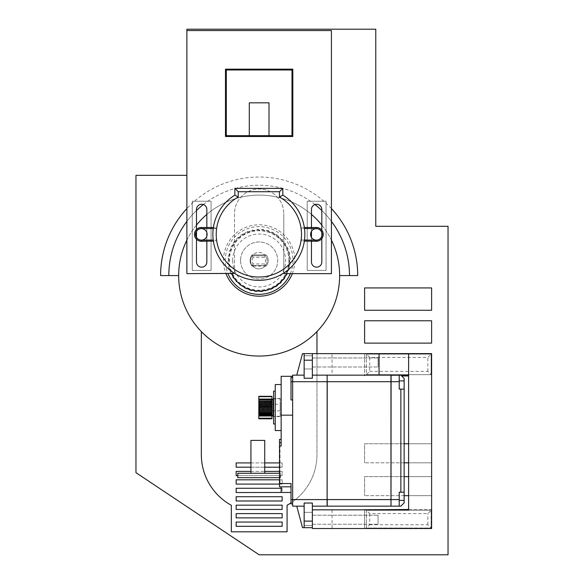 <?xml version="1.0" encoding="UTF-8"?>
<svg xmlns="http://www.w3.org/2000/svg" width="584" height="584" viewBox="0 0 584 584"><rect width="100%" height="100%" fill="white"/><g stroke="black" fill="none" stroke-linecap="round" stroke-linejoin="round"><path stroke-width="0.44" stroke-dasharray="2.92 2.19" d="M369.694 513.606L369.694 524.746L366.409 528.031L366.409 510.321L369.694 513.606L427.838 513.606L431.123 510.321L431.123 528.031L366.409 528.031L366.409 510.321L431.123 510.321L431.123 528.031L366.409 528.031M369.694 524.746L427.838 524.746L431.123 528.031M427.838 524.746L427.838 513.606M366.409 510.321L431.123 510.321M369.694 357.408L369.694 371.366L366.409 374.651L366.409 354.123L369.694 357.408L427.838 357.408L431.123 354.123L431.123 374.651L366.409 374.651L366.409 354.123L431.123 354.123L431.123 374.651L366.409 374.651M369.694 371.366L427.838 371.366L431.123 374.651M427.838 371.366L427.838 357.408M366.409 354.123L431.123 354.123M408.618 509.832L332.07 509.832L332.07 528.52L431.613 528.52L431.613 353.627L332.07 353.627L332.07 375.147L408.618 375.147L408.618 509.832M332.07 528.52L312.36 528.52L312.36 509.832L332.07 509.832M332.07 375.147L312.36 375.147L312.36 353.627L332.07 353.627M379.053 375.147L327.142 375.286L327.23 499.583L327.23 375.147L390.959 375.147L379.053 375.147L379.053 353.627M400.858 492.188L404.143 492.188L399.215 492.188L399.215 506.153L400.858 506.153L404.143 502.868L404.143 378.432L400.858 375.147L391.09 375.147L391.09 381.717L399.215 381.717L399.215 389.105L400.858 389.105L400.858 492.188L399.215 492.188L399.215 506.153L391.09 506.153L391.09 381.717L391.003 506.072L327.23 506.153L327.23 499.583L390.959 499.583L390.959 506.153M408.618 353.627L408.618 375.147M312.36 357.97L378.06 357.97L378.06 367L378.06 357.97L378.06 367L378.06 357.97L312.36 357.97L312.36 367L312.36 357.97M312.36 515.219L378.06 515.219L378.06 524.25L378.06 515.219L378.06 524.25L378.06 515.219L312.36 515.219L312.36 524.25L312.36 515.219M211.079 270.414L211.079 201.232L192.246 201.232L192.246 270.414L211.079 270.414L211.079 201.232L192.246 201.232L192.246 270.414L211.079 270.414M196.487 209.437A5.176 5.176 0 0 1 201.662 204.269A5.176 5.176 0 0 1 206.838 209.437L206.838 261.997A5.176 5.176 0 0 1 201.662 267.173A5.176 5.176 0 0 1 196.487 261.997L196.487 209.437M326.054 270.414L326.054 201.232L307.221 201.232L307.221 270.414L326.054 270.414L326.054 201.232L307.221 201.232L307.221 270.414L326.054 270.414M311.462 209.437A5.176 5.176 0 0 1 316.637 204.269A5.176 5.176 0 0 1 321.813 209.437L321.813 261.997A5.176 5.176 0 0 1 316.637 267.173A5.176 5.176 0 0 1 311.462 261.997L311.462 209.437M196.487 239.243L196.487 237.403M196.487 231.337L196.487 229.497M311.462 241.199L311.462 237.403M311.462 231.337L311.462 227.475M234.512 273.385L234.512 213.664A24.637 24.637 0 0 1 259.15 189.026A24.637 24.637 0 0 1 283.787 213.664A24.637 24.637 0 0 0 259.15 189.026A24.637 24.637 0 0 0 234.512 213.664L234.512 273.648L186.88 273.648L186.88 30.558L331.42 30.558L331.42 273.648L283.787 273.648L283.787 213.664L283.787 273.02M206.838 227.475L206.838 232.585M206.838 236.162L206.838 241.192M321.813 230.162L321.813 232.585M321.813 236.162L321.813 238.586M225.482 69.16L292.818 69.16L292.818 136.503L225.482 136.503L225.482 69.16M266.238 266.078L252.04 266.078L266.238 266.078A9.037 9.037 0 0 0 266.238 254.909L252.04 254.909A9.037 9.037 0 0 0 252.04 266.078A9.037 9.037 0 0 1 252.04 254.909L266.238 254.909A9.037 9.037 0 0 1 266.238 266.078M263.369 290.482A1.467 1.467 0 0 1 262.085 291.562L263.369 290.482A0.657 0.657 0 0 1 264.545 290.292L263.369 290.482M266.1 290.912A1.467 1.467 0 0 1 264.545 290.292L266.1 290.912A31.207 31.207 0 0 0 267.435 290.577L268.509 289.292A1.467 1.467 0 0 1 267.435 290.577M284.028 279.32A1.467 1.467 0 0 1 282.437 279.846L281.656 280.751A1.467 1.467 0 0 1 281.364 282.401L281.656 280.751A0.657 0.657 0 0 1 282.437 279.846L284.028 279.32A31.207 31.207 0 0 0 284.831 278.203L284.831 276.531A1.467 1.467 0 0 1 284.831 278.203M262.085 291.562A31.207 31.207 0 0 1 260.712 291.657L259.289 290.774L258.091 290.759L256.646 291.599A31.207 31.207 0 0 1 255.281 291.46L254.033 290.343L252.857 290.117L251.281 290.693A31.207 31.207 0 0 1 249.959 290.321L248.923 289L247.806 288.576L246.156 288.868A31.207 31.207 0 0 1 244.922 288.27L244.127 286.795L243.097 286.182L241.426 286.182A31.207 31.207 0 0 1 240.309 285.379L239.79 283.787L238.885 283.006L237.235 282.722A31.207 31.207 0 0 1 236.279 281.729L236.038 280.072L235.279 279.145L233.709 278.575A31.207 31.207 0 0 1 232.936 277.437L232.987 275.765L232.403 274.721L230.95 273.889A31.207 31.207 0 0 1 230.388 272.633L230.731 270.991L230.337 269.859L229.052 268.786A31.207 31.207 0 0 1 228.716 267.45L229.344 265.902L229.147 264.72L228.074 263.435A31.207 31.207 0 0 1 227.972 262.063L228.855 260.639L228.87 259.442L228.03 257.997A31.207 31.207 0 0 1 228.176 256.632L229.286 255.383L229.512 254.208L228.935 252.631A31.207 31.207 0 0 1 229.315 251.31L230.629 250.273L231.052 249.156L230.76 247.506A31.207 31.207 0 0 1 231.359 246.273L232.833 245.477L233.454 244.455L233.447 242.776A31.207 31.207 0 0 1 234.25 241.659L235.841 241.141L236.629 240.236L236.914 238.586A31.207 31.207 0 0 1 237.9 237.63L239.557 237.389L240.484 236.629L241.053 235.06A31.207 31.207 0 0 1 242.192 234.286L243.864 234.337L244.915 233.753L245.747 232.308A31.207 31.207 0 0 1 247.003 231.738L248.638 232.082L249.769 231.695L250.843 230.41A31.207 31.207 0 0 1 252.178 230.067L253.733 230.695L254.916 230.505L256.193 229.424A31.207 31.207 0 0 1 257.566 229.322L258.989 230.206L260.187 230.22L261.632 229.381A31.207 31.207 0 0 1 263.004 229.527L264.253 230.643L265.428 230.862L266.998 230.286A31.207 31.207 0 0 1 268.319 230.665L269.355 231.979L270.472 232.41L272.122 232.111A31.207 31.207 0 0 1 273.363 232.709L274.151 234.191L275.181 234.804L276.853 234.797A31.207 31.207 0 0 1 277.969 235.607L278.495 237.192L279.4 237.98L281.043 238.265A31.207 31.207 0 0 1 282.006 239.25L282.24 240.907L282.999 241.834L284.576 242.404A31.207 31.207 0 0 1 285.342 243.543L285.291 245.214L285.875 246.266L287.328 247.098A31.207 31.207 0 0 1 287.89 248.353L287.547 249.988L287.941 251.12L289.226 252.193A31.207 31.207 0 0 1 289.562 253.529L288.941 255.084L289.131 256.267L290.212 257.544A31.207 31.207 0 0 1 290.306 258.916L289.211 260.493L290.248 262.983A31.207 31.207 0 0 1 290.109 264.355L288.992 265.603L288.766 266.779L289.343 268.348A31.207 31.207 0 0 1 288.963 269.669L287.649 270.706L287.226 271.83L287.518 273.473A31.207 31.207 0 0 1 286.919 274.714L285.445 275.502L284.831 276.531A0.657 0.657 0 0 1 285.445 275.502A1.467 1.467 0 0 0 286.919 274.714M271.275 289.241A1.467 1.467 0 0 1 269.64 288.897L268.509 289.292A0.657 0.657 0 0 1 269.64 288.897L271.275 289.241A31.207 31.207 0 0 0 272.531 288.678L273.37 287.226A1.467 1.467 0 0 1 272.531 288.678M276.086 286.7A1.467 1.467 0 0 1 274.414 286.642L273.37 287.226A0.657 0.657 0 0 1 274.414 286.642L276.086 286.7A31.207 31.207 0 0 0 277.225 285.926L277.794 284.35A1.467 1.467 0 0 1 277.225 285.926M280.378 283.357A1.467 1.467 0 0 1 278.721 283.598L277.794 284.35A0.657 0.657 0 0 1 278.721 283.598L280.378 283.357A31.207 31.207 0 0 0 281.364 282.401M290.306 258.916A1.467 1.467 0 0 1 289.423 260.34A0.657 0.657 0 0 0 289.409 261.537A1.467 1.467 0 0 1 290.248 262.983M282.006 239.25A1.467 1.467 0 0 1 282.24 240.907A0.657 0.657 0 0 0 282.999 241.834A1.467 1.467 0 0 1 284.576 242.404M263.004 229.527A1.467 1.467 0 0 1 264.253 230.643A0.657 0.657 0 0 0 265.428 230.862A1.467 1.467 0 0 1 266.998 230.286M242.192 234.286A1.467 1.467 0 0 1 243.864 234.337A0.657 0.657 0 0 0 244.915 233.753A1.467 1.467 0 0 1 245.747 232.308M229.315 251.31A1.467 1.467 0 0 1 230.629 250.273A0.657 0.657 0 0 0 231.052 249.156A1.467 1.467 0 0 1 230.76 247.506M230.388 272.633A1.467 1.467 0 0 1 230.731 270.991A0.657 0.657 0 0 0 230.337 269.859A1.467 1.467 0 0 1 229.052 268.786M244.922 288.27A1.467 1.467 0 0 1 244.127 286.795A0.657 0.657 0 0 0 243.097 286.182A1.467 1.467 0 0 1 241.426 286.182M260.712 291.657A1.467 1.467 0 0 1 259.289 290.774A0.657 0.657 0 0 0 258.091 290.759A1.467 1.467 0 0 1 256.646 291.599M240.309 285.379A1.467 1.467 0 0 1 239.79 283.787A0.657 0.657 0 0 0 238.885 283.006A1.467 1.467 0 0 1 237.235 282.722M228.716 267.45A1.467 1.467 0 0 1 229.344 265.902A0.657 0.657 0 0 0 229.147 264.72A1.467 1.467 0 0 1 228.074 263.435M231.359 246.273A1.467 1.467 0 0 1 232.833 245.477A0.657 0.657 0 0 0 233.454 244.455A1.467 1.467 0 0 1 233.447 242.776M247.003 231.738A1.467 1.467 0 0 1 248.638 232.082A0.657 0.657 0 0 0 249.769 231.695A1.467 1.467 0 0 1 250.843 230.41M268.319 230.665A1.467 1.467 0 0 1 269.355 231.979A0.657 0.657 0 0 0 270.472 232.41A1.467 1.467 0 0 1 272.122 232.111M285.342 243.543A1.467 1.467 0 0 1 285.291 245.214A0.657 0.657 0 0 0 285.875 246.266A1.467 1.467 0 0 1 287.328 247.098M290.109 264.355A1.467 1.467 0 0 1 288.992 265.603A0.657 0.657 0 0 0 288.766 266.779A1.467 1.467 0 0 1 289.343 268.348M289.562 253.529A1.467 1.467 0 0 1 288.941 255.084A0.657 0.657 0 0 0 289.131 256.267A1.467 1.467 0 0 1 290.212 257.544M277.969 235.607A1.467 1.467 0 0 1 278.495 237.192A0.657 0.657 0 0 0 279.4 237.98A1.467 1.467 0 0 1 281.043 238.265M257.566 229.322A1.467 1.467 0 0 1 258.989 230.206A0.657 0.657 0 0 0 260.187 230.22A1.467 1.467 0 0 1 261.632 229.381M237.9 237.63A1.467 1.467 0 0 1 239.557 237.389A0.657 0.657 0 0 0 240.484 236.629A1.467 1.467 0 0 1 241.053 235.06M228.176 256.632A1.467 1.467 0 0 1 229.286 255.383A0.657 0.657 0 0 0 229.512 254.208A1.467 1.467 0 0 1 228.935 252.631M232.936 277.437A1.467 1.467 0 0 1 232.987 275.765A0.657 0.657 0 0 0 232.403 274.721A1.467 1.467 0 0 1 230.95 273.889M249.959 290.321A1.467 1.467 0 0 1 248.923 289A0.657 0.657 0 0 0 247.806 288.576A1.467 1.467 0 0 1 246.156 288.868M255.281 291.46A1.467 1.467 0 0 1 254.033 290.343A0.657 0.657 0 0 0 252.857 290.117A1.467 1.467 0 0 1 251.281 290.693M236.279 281.729A1.467 1.467 0 0 1 236.038 280.072A0.657 0.657 0 0 0 235.279 279.145A1.467 1.467 0 0 1 233.709 278.575M227.972 262.063A1.467 1.467 0 0 1 228.855 260.639A0.657 0.657 0 0 0 228.87 259.442A1.467 1.467 0 0 1 228.03 257.997M234.25 241.659A1.467 1.467 0 0 1 235.841 241.141A0.657 0.657 0 0 0 236.629 240.236A1.467 1.467 0 0 1 236.914 238.586M252.178 230.067A1.467 1.467 0 0 1 253.733 230.695A0.657 0.657 0 0 0 254.916 230.505A1.467 1.467 0 0 1 256.193 229.424M273.363 232.709A1.467 1.467 0 0 1 274.151 234.191A0.657 0.657 0 0 0 275.181 234.804A1.467 1.467 0 0 1 276.853 234.797M287.89 248.353A1.467 1.467 0 0 1 287.547 249.988A0.657 0.657 0 0 0 287.941 251.12A1.467 1.467 0 0 1 289.226 252.193M288.963 269.669A1.467 1.467 0 0 1 287.649 270.706A0.657 0.657 0 0 0 287.226 271.83A1.467 1.467 0 0 1 287.518 273.473M292.321 273.648A35.697 35.697 0 0 0 252.441 225.431A35.697 35.697 0 0 0 225.957 273.648M240.579 260.493A18.564 18.564 0 0 0 268.421 276.568A18.564 18.564 0 0 0 268.421 244.419A18.564 18.564 0 0 0 240.579 260.493A18.564 18.564 0 0 0 268.421 276.568A18.564 18.564 0 0 0 268.421 244.419A18.564 18.564 0 0 0 240.579 260.493M264.734 440.402L250.938 440.402M264.734 473.252L250.938 473.252L264.734 473.252M279.51 477.683L280.502 477.683L280.502 473.252L280.502 477.683L237.797 477.683L237.797 473.252L279.51 473.252M258.814 396.31L258.814 408.464L258.814 407.552L271.954 407.552L258.814 407.245L271.954 407.245L258.814 407.245L258.814 408.121L258.814 407.245L271.954 407.245L258.814 406.982L271.954 406.982L258.814 406.982L258.814 407.552L258.814 406.982L271.954 406.982L271.954 406.413L258.814 406.413L271.954 406.413L258.814 406.413L258.814 407.245L258.814 406.413L271.954 406.413L271.954 406.041L258.814 406.041L271.954 406.041L258.814 406.041L258.814 406.982L258.814 406.041L271.954 406.041L258.814 405.844L271.954 405.844L258.814 405.844L258.814 406.413L258.814 405.844L271.954 405.844L271.954 405.289L258.814 405.289L271.954 405.289L258.814 405.289L258.814 406.041L258.814 405.289L271.954 405.289L271.954 404.865L258.814 404.865L271.954 404.865L258.814 404.865L258.814 405.844L258.814 404.865L271.954 404.865L258.814 404.741L271.954 404.741L258.814 404.741L258.814 405.289L258.814 404.741L271.954 404.741L271.954 404.216L258.814 404.216L271.954 404.216L258.814 404.216L258.814 404.865L258.814 404.216L271.954 404.216L271.954 403.734L258.814 403.734L271.954 403.734L258.814 403.734L258.814 404.741L258.814 403.734L271.954 403.734L258.814 403.697L271.954 403.697L258.814 403.697L258.814 404.216L258.814 403.697L271.954 403.697L271.954 403.201L258.814 403.201L271.954 403.201L258.814 403.201L258.814 403.734L258.814 403.201L271.954 403.201L271.954 402.683L258.814 402.683L271.954 402.683L258.814 402.683L258.814 403.697L258.814 402.683L271.954 402.683L258.814 402.683L258.814 403.201L258.814 402.683L271.954 402.726L271.954 402.274L258.814 402.274L271.954 402.274L258.814 402.274L258.814 402.726L258.814 402.274L271.954 402.274L271.954 401.726L258.814 401.726L271.954 401.726L258.814 401.726L258.814 402.726L258.814 401.726L271.954 401.726L258.814 401.726L258.814 402.274L258.814 401.726L271.954 401.85L271.954 401.449L258.814 401.449L271.954 401.449L258.814 401.449L258.814 401.85L258.814 401.449L271.954 401.449L271.954 400.887L258.814 400.887L271.954 400.887L258.814 400.887L258.814 401.85L258.814 400.887L271.954 400.887L258.814 400.887L258.814 401.449L258.814 400.887L271.954 401.084L258.814 401.084L271.954 400.741L271.954 400.171L258.814 400.171L271.954 400.171L258.814 400.171L271.954 400.171L258.814 400.171L271.954 400.171L258.814 400.171L258.814 401.084L258.814 400.171L271.954 400.171L271.954 399.602L258.814 399.602L271.954 399.602L258.814 399.602L258.814 400.741L258.814 399.602L271.954 399.602L258.814 399.602L258.814 400.171L258.814 399.602L271.954 399.938L258.814 399.938L271.954 399.741L271.954 399.186L258.814 399.186L271.954 399.186L258.814 399.186L258.814 399.938L258.814 399.186L271.954 399.186L271.954 399.58L258.814 399.58L271.954 399.58L258.814 399.58L258.814 399.186L258.814 399.741L258.814 399.186L258.814 399.58L271.954 399.58L258.814 399.58L258.814 399.186L258.814 399.58L271.954 399.463L271.954 398.93L258.814 398.93L271.954 398.93L258.814 398.93L258.814 399.58L258.814 398.93L271.954 398.93L271.954 399.383L258.814 399.383L271.954 399.383L258.814 399.383L271.954 399.383L258.814 399.346L258.814 398.85L258.814 399.463L258.814 398.85L258.814 399.346L271.954 399.346L271.954 398.85L271.954 408.464L271.954 396.31M258.814 398.85L271.954 398.85L258.814 398.85M258.814 418.794L258.814 408.114L271.954 408.121L271.954 416.239L271.954 407.552L258.814 407.552L258.814 408.121L271.954 408.121L258.814 408.114L271.954 408.121L271.954 418.794M258.814 408.464L271.954 408.464L258.814 408.464L271.954 408.698L258.814 408.698L258.814 409.26L271.954 409.26L258.814 409.26L258.814 409.661L271.954 409.661L258.814 409.661L271.954 409.815L258.814 409.815L258.814 410.362L271.954 410.362L258.814 410.362L258.814 410.815L271.954 410.815L258.814 410.815L271.954 410.895L258.814 410.895L258.814 411.406L271.954 411.406L258.814 411.406L258.814 411.902L271.954 411.902L258.814 411.902L258.814 412.377L271.954 412.377L258.814 412.377L258.814 412.91L271.954 412.91L258.814 412.83L271.954 412.83L258.814 412.83L258.814 413.253L271.954 413.253L258.814 413.253L258.814 413.815L271.954 413.815L258.814 413.654L271.954 413.654L258.814 413.654L258.814 414.027L271.954 414.027L258.814 414.027L258.814 414.596L271.954 414.596L258.814 414.363L271.954 414.363L258.814 414.363L271.954 414.662L258.814 414.662L258.814 415.239L271.954 415.239L258.814 414.932L271.954 414.932L258.814 414.932L271.954 415.166L258.814 415.166L258.814 415.735L271.954 415.735L258.814 415.363L271.954 415.363L258.814 415.363L271.954 415.523L258.814 415.523L258.814 416.071L271.954 416.071L258.814 416.071L258.814 415.64L271.954 415.64L258.814 415.64L258.814 416.239L271.954 416.239L258.814 416.239L258.814 415.757L271.954 415.757L258.814 415.757L258.814 416.239L258.814 415.72L271.954 415.72L258.814 415.64L258.814 416.071L258.814 411.902L271.954 411.902L258.814 411.902L258.814 408.464L271.954 408.464L258.814 408.464L258.814 409.26L271.954 409.26L258.814 409.26L258.814 409.661L271.954 409.661L258.814 409.661L258.814 410.362L271.954 410.362L258.814 410.362L258.814 410.815L271.954 410.815L258.814 410.815L258.814 411.406L271.954 411.406L258.814 411.406L258.814 412.377L271.954 412.377L258.814 412.377L258.814 412.91L271.954 412.91L258.814 412.83L258.814 413.253L271.954 413.253L258.814 413.253L258.814 413.815L271.954 413.815L258.814 413.654L258.814 414.027L271.954 414.027L258.814 414.027L258.814 414.596L271.954 414.596L258.814 414.363L271.954 414.662L258.814 414.662L258.814 415.239L271.954 415.239L258.814 414.932L271.954 415.166L258.814 415.166L258.814 415.735L271.954 415.735L258.814 415.363L271.954 415.523L258.814 415.523L258.814 416.071L271.954 416.071L258.814 416.071L258.814 415.64L258.814 416.239L271.954 416.239L258.814 416.239L258.814 415.757L271.954 415.757L258.814 415.757L258.814 416.239L258.814 415.64L271.954 415.64L258.814 415.64L258.814 416.071L258.814 415.363L271.954 415.363L258.814 415.363L258.814 415.735L271.954 415.72L258.814 415.735L258.814 414.932L271.954 414.932L258.814 415.239L258.814 414.363L271.954 414.363L258.814 414.596L258.814 413.654L271.954 413.654L258.814 413.815L258.814 412.83L271.954 412.83L258.814 412.91L258.814 411.902L271.954 411.902L258.814 411.902L271.954 411.902L258.814 411.902L258.814 410.895L271.954 410.895L258.814 410.895L258.814 409.815L271.954 409.815L258.814 409.815L258.814 408.698L271.954 408.698L258.814 408.464M258.814 418.217L271.954 418.188M258.814 396.916L271.954 396.916L258.814 396.886M178.667 275.575A80.483 80.483 0 0 1 299.388 205.875A80.483 80.483 0 0 1 299.395 345.275A80.483 80.483 0 0 1 178.667 275.575L160.6 275.575M431.613 343.115L431.613 320.777L364.599 320.777L364.599 343.115L431.613 343.115M408.618 509.467L431.613 509.467L431.613 528.52L364.599 528.52L431.613 528.52L431.613 509.467L364.599 509.467L364.599 528.52L364.599 509.832M431.613 310.265L431.613 287.927L364.599 287.927L364.599 310.265L431.613 310.265M404.143 462.82L364.599 462.82L431.613 462.82L431.613 443.767L364.599 443.767L364.599 462.82L364.599 443.767L404.143 443.767M408.618 443.767L431.613 443.767L431.613 462.82L408.618 462.82M404.143 495.67L364.599 495.67L431.613 495.67L431.613 476.617L364.599 476.617L364.599 495.67L364.599 476.617L404.143 476.617M408.618 476.617L431.613 476.617L431.613 495.67L408.618 495.67M401.683 375.965L408.618 375.965M431.613 375.965L431.613 353.627L431.613 375.965M431.613 353.627L364.599 353.627L431.613 353.627M364.599 353.627L364.599 375.965L364.599 353.627M168.812 275.575A90.337 90.337 0 0 1 259.15 185.237A90.337 90.337 0 0 1 349.488 275.575M331.42 221.373A90.337 90.337 0 0 0 321.813 210.503M314.966 204.546A90.337 90.337 0 0 0 203.334 204.546M196.487 210.503A90.337 90.337 0 0 0 186.88 221.373M249.295 135.678L249.295 102.828L269.005 102.828L269.005 135.678L292 135.678L292 69.978L226.3 69.978L226.3 135.678L249.295 135.678M135.963 175.331L186.88 175.331L186.88 29.2L375.767 29.2L375.767 226.3L448.037 226.3L448.037 554.8L259.15 554.8L135.963 472.675L135.963 175.331M186.88 30.558L186.88 175.331M357.7 275.575L339.632 275.575M186.88 240.155A80.483 80.483 0 0 1 196.487 225.066M206.838 214.416A80.483 80.483 0 0 1 311.462 214.416M321.813 225.066A80.483 80.483 0 0 1 331.42 240.155M316.966 353.627L316.966 454.608A57.816 57.816 0 0 1 291.007 502.853M236.155 509.43L236.155 505.16L282.145 505.16L282.145 509.43L236.155 509.43M279.51 471.368L282.145 471.368L282.145 475.639L236.155 475.639L236.155 471.368L282.145 471.368L282.145 475.639L237.797 475.639M250.938 471.368L264.734 471.368M279.51 479.822L282.145 479.822L282.145 484.092L236.155 484.092L236.155 479.822L282.145 479.822L282.145 484.092L279.51 484.092M236.155 517.877L236.155 513.606L282.145 513.606L282.145 517.877L236.155 517.877M236.155 500.984L236.155 496.714L282.145 496.714L282.145 500.984L236.155 500.984M279.51 462.922L282.145 462.922L282.145 467.193L236.155 467.193L236.155 462.922L282.145 462.922L282.145 467.193L279.51 467.193M264.734 467.193L250.938 467.193M250.938 462.922L264.734 462.922M281.152 488.268L282.145 488.268L282.145 492.48M282.145 488.268L282.145 492.538L236.155 492.538L236.155 488.268L282.145 488.268M236.155 526.323L236.155 522.052L282.145 522.052L282.145 526.323L236.155 526.323M316.966 331.566L316.966 454.608A57.816 57.816 0 0 1 287.072 505.233L287.072 531.805L231.337 531.805L231.337 505.299A57.816 57.816 0 0 1 201.334 454.608L201.334 331.566M399.215 499.583L391.003 499.583L391.003 375.286L391.003 506.007L391.003 375.227M390.959 375.147L390.959 381.717L327.142 381.717L327.142 375.286M296.745 375.147L304.147 375.147L304.147 353.627L302.505 353.627L296.745 375.147L304.147 375.147L304.147 378.257L304.147 375.147L292.65 375.147L292.65 499.583L327.142 499.583L327.142 506.007L327.142 381.717L327.098 506.153L327.142 375.227L327.098 381.717L292.65 381.717L292.65 506.153L304.147 506.153L304.147 527.666L302.505 527.666L296.745 506.153L304.147 506.153L304.147 527.666L312.36 527.666L312.36 503.043L312.36 506.153L312.36 503.043L304.147 503.043L304.147 521.096L312.36 521.096L312.36 527.666L312.36 512.343L312.36 527.666L312.36 512.343L312.36 527.666L304.147 527.666L304.147 521.096M258.814 407.552L271.954 407.552L258.814 407.552M258.814 408.121L271.954 408.121M258.814 399.346L271.954 399.346L258.814 399.346M273.108 398.85L273.108 416.261M273.108 415.604L273.108 399.507L273.108 415.604M280.167 416.261L280.167 398.85L280.167 416.261L273.597 416.261M271.954 415.604L271.954 399.507L271.954 415.604M258.814 403.449L258.814 411.662L258.814 403.449L259.639 404.267L259.639 410.837L259.639 404.267L280.167 404.267L280.167 410.837L280.167 404.267M275.239 384.557L275.239 430.547M275.239 407.552L275.239 391.127L275.239 407.552M279.51 439.38L279.51 445.95L281.152 445.95L281.152 415.166L292.65 415.166L292.65 377.366L292.65 381.717L291.007 381.717L291.007 399.945L292.65 399.945M281.152 376.293L281.152 415.166M281.152 442.665L281.152 439.38L281.152 442.665L279.51 442.665M281.152 407.552L281.152 384.557L281.152 407.552M292.65 377.366L292.65 376.293L292.65 377.366L291.007 377.366L292.65 377.366L291.007 377.366L291.007 399.945L291.007 381.717M279.51 445.95L279.51 483.537L291.007 483.537L291.007 499.583L292.65 499.583L292.65 503.926L292.65 415.166M279.51 483.537L279.51 486.822L291.007 486.822L281.152 486.822L281.152 492.48M296.745 506.153L304.147 506.153M304.147 525.52L304.147 512.343L304.147 525.52L312.36 525.52L304.147 525.52L304.147 512.343L304.147 527.666L312.36 527.666L304.147 527.666L304.147 525.52L312.36 525.52L304.147 525.52M312.36 509.832L312.36 521.096M304.147 527.666L312.36 527.666M312.36 506.153L327.098 506.153M312.36 375.147L327.098 375.147L312.36 375.147L312.36 378.257L312.36 360.197L312.36 378.257L304.147 378.257L304.147 360.197L312.36 360.197L312.36 353.627L312.36 360.197M304.147 375.147L304.147 360.197M304.147 353.627L312.36 353.627L312.36 368.957L312.36 353.627L312.36 368.957L312.36 353.627L304.147 353.627L312.36 353.627M304.147 355.773L312.36 355.773L304.147 355.773L304.147 368.957L304.147 355.773L312.36 355.773L304.147 355.773M291.007 499.583L291.007 503.926L292.65 503.926M281.152 486.822L291.007 486.822M279.51 483.377L279.51 446.118L279.51 483.377L280.006 483.866L279.51 483.866L280.006 483.866L280.006 446.118L280.006 483.377L279.51 483.377M279.51 445.621L280.006 446.118L279.51 445.621M273.597 391.127L273.597 423.977M273.597 407.552L273.597 416.589L273.597 407.552M280.167 407.552L280.167 416.589L280.167 407.552M391.003 375.286L399.215 375.147L399.215 389.105L404.143 389.105L400.858 389.105M399.215 381.717L399.215 389.105L404.143 389.105M400.858 375.147L399.215 375.147M404.143 492.188L399.215 492.188L399.215 506.153M214.284 227.475L213.394 227.475A45.99 45.99 0 0 1 234.877 195.129L234.877 188.384L238.228 191.727L238.228 197.056A42.639 42.639 0 0 0 216.613 228.556L214.284 227.475L201.371 227.475A6.898 6.898 0 0 0 194.472 234.418A6.898 6.898 0 0 0 201.473 241.272L214.255 241.09L216.591 239.973A42.639 42.639 0 0 0 301.132 239.973L303.461 241.09L304.359 241.097L304.505 240.024A45.99 45.99 0 0 0 304.483 228.556M214.255 241.09L213.364 241.097A45.99 45.99 0 0 0 304.359 241.097A45.99 45.99 0 0 1 213.364 241.097M303.439 227.475L301.103 228.556A42.639 42.639 0 0 0 279.495 197.056L279.495 191.727L282.839 188.384L282.839 195.129A45.99 45.99 0 0 1 304.33 227.475L316.346 227.475A6.898 6.898 0 0 1 323.244 234.418A6.898 6.898 0 0 1 316.251 241.272L303.461 241.09M195.625 234.374A5.752 5.752 0 0 1 204.247 229.395A5.752 5.752 0 0 1 204.247 239.352A5.752 5.752 0 0 1 195.625 234.374M310.6 234.374A5.752 5.752 0 0 1 319.222 229.395A5.752 5.752 0 0 1 319.222 239.352A5.752 5.752 0 0 1 310.6 234.374M250.645 260.654A8.213 8.213 0 0 0 262.968 267.764A8.213 8.213 0 0 0 262.968 253.536A8.213 8.213 0 0 0 250.645 260.654A8.213 8.213 0 0 1 252.288 255.726L265.428 255.726A8.213 8.213 0 0 1 265.428 265.581L252.288 265.581A8.213 8.213 0 0 1 250.645 260.654M234.877 188.384L282.839 188.384M213.24 228.556A45.99 45.99 0 0 0 213.218 240.024M253.142 257.31A6.621 6.621 0 0 0 253.142 263.99L264.581 263.99A6.621 6.621 0 0 0 264.581 257.31L253.142 257.31L252.288 255.726L265.428 255.726A8.213 8.213 0 0 0 252.288 255.726M264.581 257.31L265.428 255.726M253.142 263.99L252.288 265.581A8.213 8.213 0 0 0 265.428 265.581L252.288 265.581M264.581 263.99L265.428 265.581M288.876 260.493A29.74 29.74 0 0 0 259.143 230.753A29.74 29.74 0 0 0 229.403 260.493A29.74 29.74 0 0 0 259.143 290.226A29.74 29.74 0 0 0 288.876 260.493M232.68 260.493A26.455 26.455 0 0 0 272.37 283.401A26.455 26.455 0 0 0 272.37 237.578A26.455 26.455 0 0 0 232.68 260.493M290.336 273.648A33.857 33.857 0 0 0 259.143 226.636A33.857 33.857 0 0 0 227.95 273.648M286.737 273.648A30.572 30.572 0 0 0 265.888 230.673A30.572 30.572 0 0 0 231.541 273.648M331.42 208.576A98.55 98.55 0 0 0 186.88 208.576M280.006 446.118L279.51 446.118L280.006 446.118M399.215 380.892L404.143 380.892M404.143 500.4L399.215 500.4M201.473 241.272L201.458 240.192L216.591 239.973M201.371 227.475L201.371 228.556A5.818 5.818 0 0 0 195.552 234.41A5.818 5.818 0 0 0 201.458 240.192M216.613 228.556L201.371 228.556M316.346 227.475A6.898 6.898 0 0 1 323.244 234.418A6.898 6.898 0 0 1 316.251 241.272L316.265 240.192A5.818 5.818 0 0 0 322.164 234.41A5.818 5.818 0 0 0 316.346 228.556L316.346 227.475M301.132 239.973L316.265 240.192M316.346 228.556L301.103 228.556M279.495 191.727L238.228 191.727M312.36 367L378.06 367L312.36 367M312.36 524.25L378.06 524.25L312.36 524.25M258.814 415.764L271.954 415.764L258.814 415.764M273.597 398.85L280.167 398.85M280.167 410.837L259.639 410.837L258.814 411.662M304.147 512.343L312.36 512.343L304.147 512.343M304.147 368.957L312.36 368.957L304.147 368.957M280.167 398.522L273.597 398.522M280.167 416.589L273.597 416.589"/><path stroke-width="0.88" d="M408.618 509.832L312.36 509.832L312.36 528.52L431.613 528.52L431.613 353.627L408.618 353.627L408.618 509.832M379.053 353.627L312.36 353.627L312.36 375.147L379.053 375.147L379.053 353.627L408.618 353.627M408.618 375.147L400.858 375.147L404.143 378.432L404.143 500.4L399.215 500.4M391.003 506.007L391.09 375.147L379.053 375.147M206.838 241.192L206.838 261.997A5.176 5.176 0 0 1 201.662 267.173A5.176 5.176 0 0 1 196.487 261.997L196.487 239.243M196.487 237.403L196.487 231.337M196.487 229.497L196.487 209.437A5.176 5.176 0 0 1 201.662 204.269A5.176 5.176 0 0 1 206.838 209.437L206.838 227.475M321.813 238.586L321.813 261.997A5.176 5.176 0 0 1 316.637 267.173A5.176 5.176 0 0 1 311.462 261.997L311.462 241.199M311.462 237.403L311.462 231.337M311.462 227.475L311.462 209.437A5.176 5.176 0 0 1 316.637 204.269A5.176 5.176 0 0 1 321.813 209.437L321.813 230.162M283.787 273.02L283.787 273.648L331.42 273.648L331.42 30.558L186.88 30.558L186.88 273.648L234.512 273.385M206.838 232.585L206.838 236.162M321.813 232.585L321.813 236.162M225.482 136.503L225.482 69.16L292.818 69.16L292.818 136.503L225.482 136.503M225.957 273.648A35.697 35.697 0 0 0 292.321 273.648M250.938 473.252L250.938 440.402L264.734 440.402L264.734 473.252M279.51 473.252L237.797 473.252L237.797 477.683L279.51 477.683M258.814 418.188L258.814 406.99L271.954 406.99L271.954 418.794L258.814 418.794L258.814 418.217L271.954 418.217M258.814 406.99L258.814 396.31L271.954 396.31L271.954 406.99M431.613 320.777L431.613 343.115L364.599 343.115L364.599 320.777L431.613 320.777M364.599 509.832L408.618 509.467M431.613 287.927L431.613 310.265L364.599 310.265L364.599 287.927L431.613 287.927M408.618 462.82L404.143 462.82M404.143 443.767L408.618 443.767M408.618 495.67L404.143 495.67M404.143 476.617L408.618 476.617M408.618 375.965L401.683 375.965M331.42 240.155A80.483 80.483 0 0 1 339.632 275.575L357.7 275.575A98.55 98.55 0 0 0 331.42 208.576M186.88 208.576A98.55 98.55 0 0 0 160.6 275.575L178.667 275.575A80.483 80.483 0 0 1 186.88 240.155M349.488 275.575A90.337 90.337 0 0 0 331.42 221.373M321.813 210.503A90.337 90.337 0 0 0 314.966 204.546M203.334 204.546A90.337 90.337 0 0 0 196.487 210.503M186.88 221.373A90.337 90.337 0 0 0 168.812 275.575M269.005 135.678L249.295 135.678L249.295 102.828L269.005 102.828L269.005 135.678L292 135.678L292 69.978L226.3 69.978L226.3 135.678L269.005 135.678M186.88 175.331L135.963 175.331L135.963 472.675L259.15 554.8L448.037 554.8L448.037 226.3L375.767 226.3L375.767 29.2L186.88 29.2L186.88 30.558M196.487 225.066A80.483 80.483 0 0 1 206.838 214.416M311.462 214.416A80.483 80.483 0 0 1 321.813 225.066M339.632 275.575A80.483 80.483 0 0 1 316.966 331.566L316.966 353.627M291.007 502.853A57.816 57.816 0 0 1 287.072 505.233L287.072 531.805L231.337 531.805L231.337 505.299A57.816 57.816 0 0 1 201.334 454.608L201.334 331.566A80.483 80.483 0 0 1 178.667 275.575M201.334 331.566A80.483 80.483 0 0 0 316.966 331.566M236.155 509.43L236.155 505.16L282.145 505.16L282.145 509.43L236.155 509.43M237.797 475.639L236.155 475.639L236.155 471.368L250.938 471.368M264.734 471.368L279.51 471.368M279.51 484.092L236.155 484.092L236.155 479.822L279.51 479.822M236.155 517.877L236.155 513.606L282.145 513.606L282.145 517.877L236.155 517.877M236.155 500.984L236.155 496.714L282.145 496.714L282.145 500.984L236.155 500.984M250.938 467.193L236.155 467.193L236.155 462.922L250.938 462.922M279.51 467.193L264.734 467.193M264.734 462.922L279.51 462.922M282.145 492.48L236.155 492.538L236.155 488.268L281.152 488.268M236.155 526.323L236.155 522.052L282.145 522.052L282.145 526.323L236.155 526.323M399.215 499.583L399.215 492.188L400.858 492.188L400.858 389.105L399.215 389.105L399.215 381.717L391.003 381.717L390.959 375.147L390.959 499.583L399.215 499.583L399.215 506.153L400.858 506.153L404.143 502.868L404.143 500.4M327.142 375.286L327.142 499.583L327.23 381.717L391.003 381.717L391.003 506.072L390.959 499.583L327.23 499.583L327.23 506.153L390.959 506.153M273.597 416.261L273.108 416.261L273.108 398.85L273.597 398.85M273.108 415.604L271.954 415.604M281.152 430.547L275.239 430.547L275.239 384.557L281.152 384.557M291.007 486.822L279.51 486.822L279.51 445.95L281.152 445.95L281.152 376.293L292.65 376.293M304.147 506.153L292.65 506.153L292.65 375.147L304.147 375.147M292.65 377.366L291.007 377.366L291.007 399.945L292.65 399.945M281.152 415.166L292.65 415.166M292.65 503.926L291.007 503.926L291.007 483.537L279.51 483.537M291.007 492.48L281.152 492.48L281.152 486.822M312.36 509.832L312.36 503.043L304.147 503.043L304.147 527.666L302.505 527.666L296.745 506.153M304.147 527.666L312.36 527.666M312.36 506.153L327.098 506.153L327.142 375.227L327.142 381.717L291.007 381.717M312.36 353.627L304.147 353.627L304.147 378.257L312.36 378.257L312.36 375.147M327.098 506.153L327.142 499.583L291.007 499.583M304.147 353.627L302.505 353.627L296.745 375.147M279.51 445.95L279.51 442.665L281.152 442.665M279.51 442.665L279.51 439.38L281.152 439.38M275.239 423.977L273.597 423.977L273.597 391.127L275.239 391.127M391.09 506.153L399.215 506.153M391.003 375.286L400.858 375.147M399.215 381.717L399.215 375.147M404.143 389.105L400.858 389.105M400.858 492.188L404.143 492.188M213.394 227.475L201.371 227.475A6.898 6.898 0 0 0 194.472 234.418A6.898 6.898 0 0 0 201.473 241.272L213.364 241.097L213.218 240.024L201.458 240.192A5.818 5.818 0 0 1 195.552 234.41A5.818 5.818 0 0 1 201.371 228.556L213.24 228.556L213.394 227.475M304.359 241.097L316.251 241.272L316.265 240.192L304.505 240.024L304.366 241.017M316.251 241.272A6.898 6.898 0 0 0 323.244 234.418A6.898 6.898 0 0 0 316.346 227.475L304.33 227.475L304.483 228.556L316.346 228.556A5.818 5.818 0 0 1 322.164 234.41A5.818 5.818 0 0 1 316.265 240.192M234.877 195.129L238.228 197.056L238.228 191.727L279.495 191.727L279.495 197.056A42.639 42.639 0 0 1 291.693 261.581A42.639 42.639 0 0 1 226.023 261.581A42.639 42.639 0 0 1 238.228 197.056L234.877 195.129A45.99 45.99 0 0 0 223.876 264.224A45.99 45.99 0 0 0 293.847 264.224A45.99 45.99 0 0 0 282.839 195.129L282.839 188.384L234.877 188.384L234.877 195.129A45.99 45.99 0 0 0 223.876 264.224A45.99 45.99 0 0 0 293.847 264.224A45.99 45.99 0 0 0 282.839 195.129L279.495 197.056L282.839 195.129M279.495 191.727L282.839 188.384M238.228 191.727L234.877 188.384M195.625 234.374A5.752 5.752 0 0 1 204.247 229.395A5.752 5.752 0 0 1 204.247 239.352A5.752 5.752 0 0 1 195.625 234.374M310.6 234.374A5.752 5.752 0 0 1 319.222 229.395A5.752 5.752 0 0 1 319.222 239.352A5.752 5.752 0 0 1 310.6 234.374M227.95 273.648A33.857 33.857 0 0 0 290.336 273.648M231.541 273.648A30.572 30.572 0 0 0 286.737 273.648M304.147 521.096L312.36 521.096M304.147 360.197L312.36 360.197M399.215 380.892L404.143 380.892M201.371 228.556L201.371 227.475A6.898 6.898 0 0 0 194.472 234.418A6.898 6.898 0 0 0 201.473 241.272L201.458 240.192M316.346 227.475L316.346 228.556M271.954 399.507L273.108 399.507"/></g></svg>
